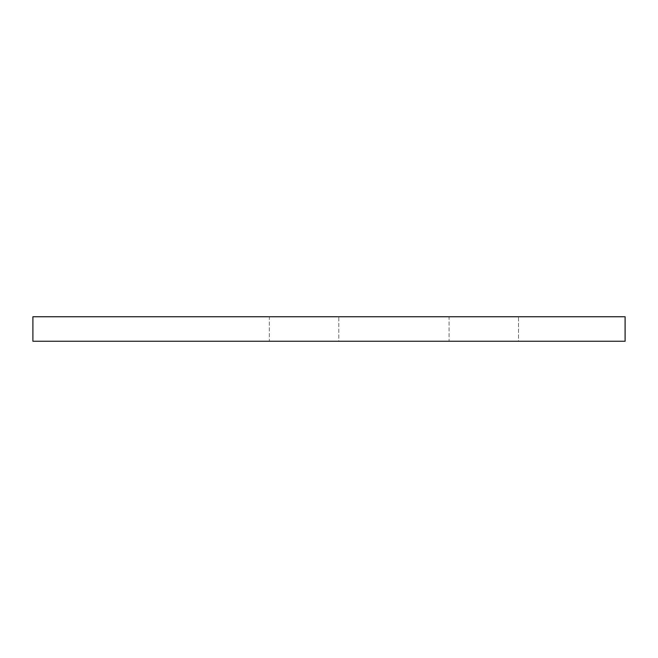 <?xml version="1.0" encoding="UTF-8"?>
<svg xmlns="http://www.w3.org/2000/svg" width="658" height="658" viewBox="0 0 658 658"><rect width="100%" height="100%" fill="white"/><g stroke="black" fill="none" stroke-linecap="round" stroke-linejoin="round"><path stroke-width="0.49" stroke-dasharray="3.29 2.47" d="M449.077 316.745L518.504 316.745L449.077 316.745L449.077 341.255L518.504 341.255L518.504 316.745L449.077 316.745L518.504 316.745L518.504 341.255L449.077 341.255L518.504 341.255L449.077 341.255L449.077 316.745M269.369 316.745L338.804 316.745L269.369 316.745L269.369 341.255L338.804 341.255L338.804 316.745L269.369 316.745L338.804 316.745L338.804 341.255L269.369 341.255L338.804 341.255L269.369 341.255L269.369 316.745M32.9 341.255L32.9 316.745L625.1 316.745L625.1 341.255L32.9 341.255"/><path stroke-width="0.99" d="M32.9 341.255L32.9 316.745L625.1 316.745L625.1 341.255L32.9 341.255"/></g></svg>

